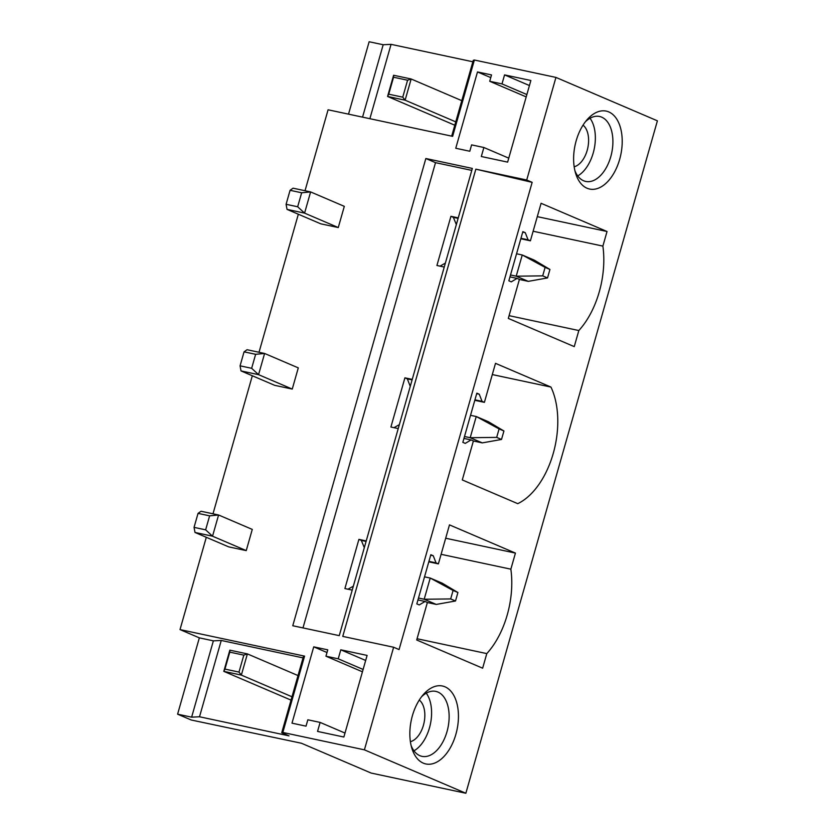 <?xml version="1.0" encoding="UTF-8"?>
<svg xmlns="http://www.w3.org/2000/svg" width="835" height="835" viewBox="0 0 835 835"><rect width="100%" height="100%" fill="white"/><g stroke="black" fill="none" stroke-linecap="round" stroke-linejoin="round"><path stroke-width="1.25" d="M425.85 158.514L292.761 625.739L339.25 635.644L472.339 168.43L425.85 158.514L435.515 162.658L302.98 627.92M444.241 267.054L436.924 265.488L450.931 216.307L453.342 217.34L456.348 224.573M458.258 217.872L450.931 216.307M435.515 162.658L471.775 170.382M352.213 590.115L344.897 588.56L358.904 539.379L361.315 540.412L364.321 547.635M366.221 540.934L358.904 539.379M398.232 428.585L390.905 427.019L404.912 377.837L407.334 378.871L410.131 386.02M412.239 379.403L404.912 377.837M305.026 190.735L328.082 109.792L452.633 136.345L474.374 60.026L555.943 77.415L526.718 180.016L475.846 169.171L342.757 636.395L393.629 647.24L364.404 749.84L282.825 732.452L304.566 656.133L180.016 629.59L206.308 537.291M212.998 513.807L252.327 375.76M259.017 352.276L298.335 214.23M209.627 515.842L198.041 513.379L201.037 511.26L218.582 514.997L209.627 515.842L205.64 529.839L212.539 536.195L218.582 514.997L252.274 529.411L246.241 550.609L228.696 546.873L195.004 532.459L212.539 536.195L246.241 550.609M255.635 354.311L244.06 351.848L247.056 349.719L264.601 353.466L255.635 354.311L251.648 368.308L258.558 374.664L264.601 353.466L298.293 367.88L292.25 389.079L274.715 385.342L241.012 370.917L258.558 374.664L292.25 389.079M301.654 192.781L290.069 190.307L293.064 188.188L310.61 191.925L301.654 192.781L297.667 206.767L304.577 213.123L310.61 191.925L344.312 206.349L338.269 227.548L320.723 223.811L287.031 209.387L304.577 213.123L338.269 227.548M338.227 658.815L325.953 656.195L327.758 649.839L313.73 646.843L291.989 723.162L306.017 726.158L307.833 719.791L320.118 722.411L317.55 731.418L343.863 737.034L367.108 655.412L340.795 649.807L338.227 658.815L363.11 669.461M530.872 80.504L504.559 74.9L501.992 83.907L489.717 81.287L491.523 74.931L477.495 71.935L455.753 148.254L469.792 151.25L471.598 144.883L483.882 147.503L481.315 156.51L507.628 162.126L530.872 80.504M475.846 169.171L532.156 182.343L399.067 649.567L393.629 647.24M364.404 749.84L465.857 793.25L657.395 120.825L555.943 77.415M526.718 180.016L532.156 182.343M423.282 763.138A39.85 23.359 102 0 0 455.889 734.289A39.85 23.359 102 0 0 445.024 686.829A39.85 23.359 102 0 0 423.366 694.553A39.85 23.359 102 0 0 411.885 748.369A39.85 23.359 102 0 0 423.282 763.138M608.788 111.921A39.85 23.359 102 0 0 587.13 119.645A39.85 23.359 102 0 0 575.659 173.461A39.85 23.359 102 0 0 587.047 188.23A39.85 23.359 102 0 0 619.653 159.381A39.85 23.359 102 0 0 608.788 111.921M530.402 240.814L528.075 239.812L525.267 232.673L522.856 231.639L508.849 280.821L511.26 281.854L517.084 278.399L519.412 279.391L508.306 318.406L574.25 346.619L578.832 330.535A70.839 41.52 102 0 0 602.88 246.106L607.035 231.504L541.09 203.291L530.402 240.814L520.821 238.768M484.394 402.345L482.056 401.353L479.259 394.203L476.837 393.17L462.83 442.352L465.241 443.385L471.065 439.93L473.403 440.932L462.287 479.937L517.742 503.662A70.839 41.52 102 0 0 550.954 387.075L495.499 363.34L484.394 402.345L474.812 400.309M438.375 563.886L449.48 524.881L515.435 553.094L510.853 569.178A70.839 41.52 102 0 1 486.795 653.596L482.64 668.198L416.696 639.986L427.384 602.463L425.057 601.471L419.233 604.926L416.822 603.893L430.829 554.711L433.24 555.745L436.047 562.884L438.375 563.886L428.793 561.84M180.016 629.59L199.346 637.856L177.605 714.175L191.246 720.01L301.435 743.244L371.126 773.053L465.857 793.25M348.519 114.155L369.143 41.75L383.181 44.746L391.062 44.349L472.861 61.78M436.047 562.884L428.929 561.37M433.24 555.745L430.683 555.191M366.085 541.424L361.315 540.412M353.341 586.18L347.955 589.207M425.057 601.471L417.938 599.947M486.795 653.596L417.051 638.733M441.099 554.315L510.853 569.178M515.435 553.094L445.681 538.231M482.056 401.353L474.938 399.829M479.259 394.203L476.702 393.661M412.104 379.894L407.334 378.871M399.349 424.65L393.963 427.677M471.065 439.93L463.957 438.417M492.306 374.571L550.954 387.075M528.075 239.812L520.957 238.299M525.267 232.673L522.71 232.13M458.112 218.363L453.342 217.34M445.368 263.108L439.982 266.146M517.084 278.399L509.966 276.886M607.035 231.504L537.291 216.641M602.88 246.106L533.127 231.243M509.079 315.661L578.832 330.535M362.557 117.14L383.181 44.746M369.874 118.706L391.062 44.349M451.683 136.147L473.278 60.318L474.374 60.026M504.559 74.9L529.442 85.546M489.717 81.287L526.207 96.902M477.495 71.935L490.761 77.613M501.992 83.907L526.875 94.553M590.021 118.257A33.202 19.466 -78 0 1 594.144 149.277A33.202 19.466 -78 0 1 577.736 175.903M483.882 147.503L508.755 158.149M574.918 170.757A33.202 19.466 102 0 0 583.592 180.757A33.202 19.466 102 0 0 585.732 181.435A33.202 19.466 102 0 0 611.262 154.872A33.202 19.466 102 0 0 601.711 117.161A33.202 19.466 102 0 0 599.572 116.472A33.202 19.466 102 0 0 585.356 121.816M177.605 714.175L191.632 717.161L213.374 640.852L221.254 640.455L303.053 657.886M199.346 637.856L213.374 640.852M191.632 717.161L199.513 716.774L288.983 735.844L281.739 732.744L303.47 656.425L304.566 656.133M199.513 716.774L221.254 640.455M281.739 732.744L282.825 732.452M340.795 649.807L365.678 660.454M313.73 646.843L326.996 652.521M325.953 656.195L362.442 671.81M320.118 722.411L344.991 733.057M426.257 693.165A33.202 19.466 -78 0 1 430.38 724.185A33.202 19.466 -78 0 1 413.972 750.822M421.591 696.724A33.202 19.466 -78 0 1 435.807 691.39A33.202 19.466 -78 0 1 437.947 692.069A33.202 19.466 -78 0 1 447.497 729.78A33.202 19.466 -78 0 1 421.967 756.343A33.202 19.466 -78 0 1 419.828 755.665A33.202 19.466 -78 0 1 411.154 745.665M516.552 253.767L522.251 254.988L516.207 276.187L510.509 274.965M519.391 279.454L528.284 281.353L516.207 276.187L542.698 275.863L545.109 267.388L549.941 269.454L534.327 260.155L522.251 254.988L545.109 267.388M549.941 269.454L547.53 277.93L542.698 275.863M547.53 277.93L528.284 281.353M287.031 209.387L286.092 204.304L290.069 190.307M286.092 204.304L297.667 206.767M470.533 415.308L476.232 416.519L470.199 437.717L464.5 436.507M473.382 440.995L482.275 442.884L470.199 437.717L496.679 437.394L499.1 428.919L503.933 430.985L488.308 421.685L476.232 416.519L499.1 428.919M503.933 430.985L501.511 439.461L496.679 437.394M501.511 439.461L482.275 442.884M241.012 370.917L240.073 365.834L244.06 351.848M240.073 365.834L251.648 368.308M424.524 576.839L430.223 578.05L424.18 599.248L418.481 598.037M427.363 602.526L436.256 604.425L424.18 599.248L450.67 598.935L453.081 590.449L457.914 592.516L442.299 583.227L430.223 578.05L453.081 590.449M457.914 592.516L455.503 601.002L450.67 598.935M455.503 601.002L436.256 604.425M195.004 532.459L194.054 527.365L198.041 513.379M194.054 527.365L205.64 529.839M574.167 166.77A22.138 12.974 102 0 0 587.798 147.92A22.138 12.974 102 0 0 583.039 125.146M410.402 741.678A22.138 12.974 102 0 0 424.034 722.828A22.138 12.974 102 0 0 419.274 700.054M461.786 100.659L411.154 78.991L393.609 75.254L387.576 96.453L454.793 125.208M402.752 97.173L405.111 100.19L387.576 96.453L388.724 94.188L402.752 97.173L407.584 80.223L411.154 78.991L405.111 100.19L455.753 121.858M388.724 94.188L393.556 77.227L407.584 80.223M393.609 75.254L393.556 77.227M238.987 672.081L224.949 669.096L229.782 652.135L243.82 655.131L238.987 672.081L241.346 675.097L223.801 671.361L229.844 650.162L247.39 653.899L241.346 675.097L291.979 696.766M224.949 669.096L223.801 671.361L291.029 700.116M243.82 655.131L247.39 653.899L298.022 675.567M229.844 650.162L229.782 652.135"/></g></svg>
